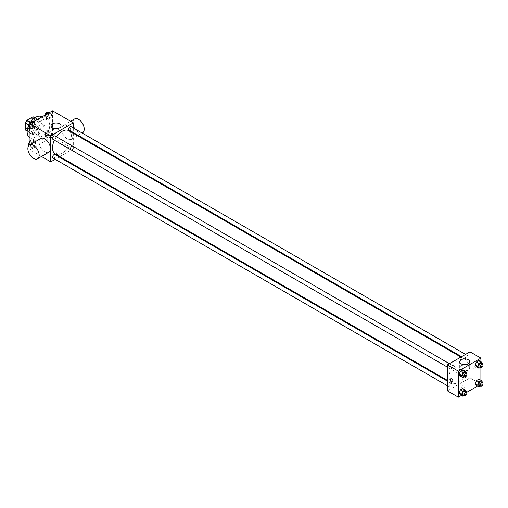 <?xml version="1.0" encoding="UTF-8"?>
<svg xmlns="http://www.w3.org/2000/svg" width="508" height="508" viewBox="0 0 508 508"><rect width="100%" height="100%" fill="white"/><g stroke="black" fill="none" stroke-linecap="round" stroke-linejoin="round"><path stroke-width="0.38" stroke-dasharray="2.54 1.91" d="M38.437 133.591A5.975 3.454 120 0 0 39.675 136.328A5.975 3.454 120 0 0 45.65 132.88A5.975 3.454 120 0 0 45.65 125.978A5.975 3.454 120 0 0 41.046 127.578A5.975 3.454 120 0 0 38.437 133.591M25.749 126.27A5.975 3.454 120 0 0 26.988 129.007A5.975 3.454 120 0 0 32.969 125.559A5.975 3.454 120 0 0 32.969 118.65A5.975 3.454 120 0 0 28.359 120.256A5.975 3.454 120 0 0 25.749 126.27M34.557 117.761L34.557 124.612A7.715 4.458 120 0 1 32.944 127.406L37.173 129.845A7.715 4.458 120 0 0 38.786 127.051L38.786 120.199L34.557 117.761A7.715 4.458 120 0 0 33.839 117.145M32.944 127.406L27.013 130.829A7.715 4.458 120 0 1 26.124 130.512M37.173 129.845L31.242 133.274L27.013 130.829M27.203 130.943L29.629 132.34L29.629 125.489L28.588 124.892M29.629 132.34A7.715 4.458 120 0 0 30.347 132.956A7.715 4.458 120 0 0 31.242 133.274M38.786 120.199A7.715 4.458 120 0 0 38.068 119.59A7.715 4.458 120 0 0 37.173 119.272L34.754 117.875M29.629 125.489A7.715 4.458 120 0 1 31.242 122.695L37.173 119.272M34.207 132.779A7.969 4.604 -60 0 1 30.22 133.172A7.969 4.604 -60 0 1 30.22 123.971A7.969 4.604 -60 0 1 38.195 119.367A7.969 4.604 -60 0 1 39.414 125.755A7.969 4.604 -60 0 1 34.207 132.779M35.617 133.591A7.969 4.604 120 0 0 40.824 126.568A7.969 4.604 120 0 0 39.605 120.18A7.969 4.604 120 0 0 33.458 122.314A7.969 4.604 120 0 0 29.978 130.34A7.969 4.604 120 0 0 31.629 133.985A7.969 4.604 120 0 0 35.617 133.591M31.242 122.695L30.226 122.111M38.786 127.051L34.557 124.612M29.635 137.439A11.957 6.902 120 0 0 41.593 130.537A11.957 6.902 120 0 0 41.593 116.732M30.88 121.729A11.957 6.902 120 0 0 28.486 125.952M32.798 135.217A11.957 6.902 120 0 0 35.274 140.691A11.957 6.902 120 0 0 47.231 133.788A11.957 6.902 120 0 0 47.231 119.983A11.957 6.902 120 0 0 38.017 123.184A11.957 6.902 120 0 0 32.798 135.217M51.752 133.585L50.533 136.728L48.095 138.138L46.869 136.404L48.095 133.255L50.533 131.845L51.752 133.585L50.533 136.728L48.095 138.138L46.869 136.404L48.095 133.255L50.533 131.845L51.752 133.585L49.289 132.156L48.07 135.306L45.625 136.716L44.406 134.976L45.625 131.832L48.07 130.423L49.289 132.156M51.752 114.967L50.533 118.116L48.095 119.526L46.869 117.786L48.095 114.643L50.533 113.233L51.752 114.967L50.533 118.116L48.095 119.526L46.869 117.786L48.095 114.643L50.533 113.233L51.752 114.967L49.289 113.544L48.07 116.688L45.625 118.097L44.406 116.364L44.837 115.252M52.527 110.814L52.527 136.849L29.978 149.866L29.978 144.729M35.636 142.888L34.411 146.037L31.972 147.447L30.753 145.707L31.972 142.564L34.411 141.154L35.636 142.888L34.411 146.037L31.972 147.447L30.753 145.707L31.972 142.564L34.411 141.154L35.636 142.888L33.166 141.465L31.947 144.615L29.508 146.018L29.032 145.352M35.636 124.276L34.411 127.419L31.972 128.829L30.753 127.095L31.972 123.946L34.411 122.542L35.636 124.276L34.411 127.419L31.972 128.829L30.753 127.095L31.972 123.946L34.411 122.542L35.636 124.276L33.166 122.853L31.947 125.997L29.508 127.406M41.472 156.502L29.978 149.866M73.311 133.293L73.311 148.85L52.527 136.849M73.311 148.85L59.842 156.623M59.182 157.004L55.201 159.302M56.578 153.626A1.746 1.01 0 0 0 58.477 153.848A1.746 1.01 0 0 0 59.557 152.914A1.746 1.01 0 0 0 57.81 151.911A1.746 1.01 0 0 0 56.064 152.914A1.746 1.01 0 0 0 56.578 153.626A1.746 1.01 0 0 0 58.477 153.841A1.746 1.01 0 0 0 59.557 152.914A1.746 1.01 0 0 0 57.81 151.905A1.746 1.01 0 0 0 56.064 152.914A1.746 1.01 0 0 0 56.578 153.626M55.302 154.007A13.475 7.779 120 0 0 68.77 146.228A13.475 7.779 120 0 0 68.77 130.67M56.375 136.766A13.475 7.779 120 0 0 54.381 140.221M73.311 127.933L73.311 132.531M69.101 130.105A1.994 1.149 120 0 0 71.095 128.956A1.994 1.149 120 0 0 71.095 126.651M68.688 147.809A1.994 1.149 120 0 0 69.101 148.717A1.994 1.149 120 0 0 71.095 147.568A1.994 1.149 120 0 0 71.095 145.269A1.994 1.149 120 0 0 69.558 145.802A1.994 1.149 120 0 0 68.688 147.809M52.978 158.026A1.994 1.149 120 0 0 54.972 156.877A1.994 1.149 120 0 0 54.972 154.572M54.972 135.96A1.994 1.149 -60 0 1 55.385 136.874A1.994 1.149 -60 0 1 54.515 138.874A1.994 1.149 -60 0 1 52.978 139.408M61.684 129.121A7.969 4.604 -120 0 0 65.164 137.141A7.969 4.604 -120 0 0 71.311 139.275A7.969 4.604 -120 0 0 71.311 130.073A7.969 4.604 -120 0 0 63.335 125.47A7.969 4.604 -120 0 0 61.684 129.121M48.762 152.292A7.969 4.604 60 0 1 40.792 147.688A7.969 4.604 60 0 1 40.792 138.487M74.612 118.961A7.969 4.604 -120 0 0 72.962 122.612A7.969 4.604 -120 0 0 76.441 130.632A7.969 4.604 -120 0 0 82.582 132.766M52.515 133.96A4.997 2.883 180 0 1 51.048 131.915A4.997 2.883 180 0 1 56.051 129.032A4.997 2.883 180 0 1 61.049 131.915A4.997 2.883 180 0 1 57.963 134.582A4.997 2.883 180 0 1 52.515 133.96M449.186 376.853A13.475 7.779 120 0 0 451.974 383.026A13.475 7.779 120 0 0 465.449 375.247A13.475 7.779 120 0 0 465.449 359.689A13.475 7.779 120 0 0 455.066 363.296A13.475 7.779 120 0 0 449.186 376.853M452.063 365.887A1.994 1.149 -60 0 1 451.193 367.894A1.994 1.149 -60 0 1 449.656 368.427A1.994 1.149 -60 0 1 449.656 366.128A1.994 1.149 -60 0 1 451.65 364.979A1.994 1.149 -60 0 1 452.063 365.887M465.366 376.822A1.994 1.149 120 0 0 465.779 377.736A1.994 1.149 120 0 0 467.766 376.587A1.994 1.149 120 0 0 467.766 374.282A1.994 1.149 120 0 0 466.236 374.815A1.994 1.149 120 0 0 465.366 376.822M449.243 386.131A1.994 1.149 120 0 0 449.656 387.045A1.994 1.149 120 0 0 451.65 385.89A1.994 1.149 120 0 0 451.65 383.591A1.994 1.149 120 0 0 450.113 384.124A1.994 1.149 120 0 0 449.243 386.131M465.366 358.21A1.994 1.149 120 0 0 465.779 359.124A1.994 1.149 120 0 0 467.766 357.969A1.994 1.149 120 0 0 467.766 355.67A1.994 1.149 120 0 0 466.236 356.203A1.994 1.149 120 0 0 465.366 358.21M469.983 351.828L469.983 377.863L447.44 390.881M480.905 380.321L480.905 384.169L469.983 377.863M480.905 384.169L477.571 386.093M466.693 392.379L461.455 395.402M461.709 387.528A1.746 1.01 0 0 0 463.607 387.744A1.746 1.01 0 0 0 464.68 386.817A1.746 1.01 0 0 0 462.94 385.807A1.746 1.01 0 0 0 461.194 386.817A1.746 1.01 0 0 0 461.709 387.528A1.746 1.01 0 0 0 463.607 387.744A1.746 1.01 0 0 0 464.68 386.81A1.746 1.01 0 0 0 462.94 385.807A1.746 1.01 0 0 0 461.194 386.81A1.746 1.01 0 0 0 461.709 387.528M480.136 362.293L478.911 360.553L480.136 362.293L478.911 365.436L476.472 366.846L478.911 365.436L480.136 362.293L482.6 363.715M464.014 390.214L462.794 388.474L464.014 390.214L462.794 393.357L460.35 394.767L462.794 393.357L464.014 390.214L466.477 391.636M480.905 361.709L480.905 367.754M480.136 380.905L478.911 379.171L480.136 380.905L478.911 384.054L476.472 385.458L478.911 384.054L480.136 380.905L482.6 382.327M464.014 371.596L462.794 369.862L464.014 371.596L462.794 374.745L460.35 376.155L462.794 374.745L464.014 371.596L466.477 373.024M472.98 366.579A1.746 1.01 -120 0 0 473.742 368.332A1.746 1.01 -120 0 0 475.082 368.802A1.746 1.01 -120 0 0 475.082 366.782A1.746 1.01 -120 0 0 473.342 365.779A1.746 1.01 -120 0 0 472.98 366.579A1.746 1.01 -120 0 0 473.742 368.332A1.746 1.01 -120 0 0 475.082 368.802A1.746 1.01 -120 0 0 475.082 366.789A1.746 1.01 -120 0 0 473.342 365.779A1.746 1.01 -120 0 0 472.98 366.579M450.793 378.797L450.793 378.797A1.746 1.01 60 0 1 452.139 379.26A1.746 1.01 60 0 1 452.901 381.019A1.746 1.01 60 0 1 452.539 381.813L452.539 381.813M461.169 369.887A4.997 2.883 180 0 1 459.702 367.849A4.997 2.883 180 0 1 464.699 364.966A4.997 2.883 180 0 1 469.697 367.849A4.997 2.883 180 0 1 466.611 370.516A4.997 2.883 180 0 1 461.169 369.887M466.319 373.444L465.258 376.168L464.16 376.803M463.042 376.155A1.994 1.149 120 0 0 465.036 375.006A1.994 1.149 120 0 0 465.036 372.707M465.258 376.168L462.794 374.745M482.435 364.141L481.381 366.859L480.282 367.494M479.165 366.852A1.994 1.149 120 0 0 481.159 365.697A1.994 1.149 120 0 0 481.159 363.398M481.381 366.859L478.911 365.436M466.319 392.062L465.258 394.78L464.16 395.415M463.042 394.773A1.994 1.149 120 0 0 465.036 393.624A1.994 1.149 120 0 0 465.036 391.319M465.258 394.78L462.794 393.357M482.435 382.753L481.381 385.477L480.282 386.112M479.165 385.464A1.994 1.149 120 0 0 481.159 384.315A1.994 1.149 120 0 0 481.159 382.016M481.381 385.477L478.911 384.054M31.947 121.114L33.166 122.853M29.318 125.076A1.994 1.149 120 0 0 29.731 125.984A1.994 1.149 120 0 0 31.725 124.835A1.994 1.149 120 0 0 31.725 122.536A1.994 1.149 120 0 0 30.188 123.069A1.994 1.149 120 0 0 29.318 125.076A1.994 1.149 120 0 0 29.718 125.978A1.994 1.149 120 0 0 31.712 124.828A1.994 1.149 120 0 0 31.712 122.53A1.994 1.149 120 0 0 30.175 123.063A1.994 1.149 120 0 0 29.305 125.07M34.411 127.419L31.947 125.997M31.972 128.829L29.978 127.679M30.753 127.095L29.978 126.651M31.972 123.946L30.874 123.317M34.411 122.542L33.312 121.907M48.07 111.811L49.289 113.544M45.441 115.767A1.994 1.149 120 0 0 45.853 116.681A1.994 1.149 120 0 0 47.841 115.532A1.994 1.149 120 0 0 47.841 113.227A1.994 1.149 120 0 0 46.311 113.76A1.994 1.149 120 0 0 45.441 115.767A1.994 1.149 120 0 0 45.841 116.675A1.994 1.149 120 0 0 47.835 115.526A1.994 1.149 120 0 0 47.835 113.221A1.994 1.149 120 0 0 46.298 113.754A1.994 1.149 120 0 0 45.428 115.761M50.533 118.116L48.07 116.688M48.095 119.526L45.625 118.097M46.869 117.786L44.406 116.364M48.095 114.643L46.996 114.008M50.533 113.233L49.435 112.598M29.978 140.868L31.947 139.732L33.166 141.465M29.318 143.688A1.994 1.149 120 0 0 29.731 144.602A1.994 1.149 120 0 0 31.725 143.453A1.994 1.149 120 0 0 31.725 141.148A1.994 1.149 120 0 0 30.188 141.681A1.994 1.149 120 0 0 29.318 143.688M34.411 146.037L31.947 144.615M31.972 147.447L29.508 146.018M30.753 145.707L29.515 144.996M31.972 142.564L29.978 141.415M34.411 141.154L31.947 139.732M29.305 143.681A1.994 1.149 120 0 0 29.718 144.596A1.994 1.149 120 0 0 31.712 143.447A1.994 1.149 120 0 0 31.712 141.141A1.994 1.149 120 0 0 30.175 141.675A1.994 1.149 120 0 0 29.305 143.681M45.441 134.385A1.994 1.149 120 0 0 45.853 135.293A1.994 1.149 120 0 0 47.841 134.144A1.994 1.149 120 0 0 47.841 131.845A1.994 1.149 120 0 0 46.311 132.378A1.994 1.149 120 0 0 45.441 134.385M50.533 136.728L48.07 135.306M48.095 138.138L45.625 136.716M46.869 136.404L44.406 134.976M48.095 133.255L45.625 131.832M50.533 131.845L48.07 130.423M45.428 134.379A1.994 1.149 120 0 0 45.841 135.287A1.994 1.149 120 0 0 47.835 134.137A1.994 1.149 120 0 0 47.835 131.839A1.994 1.149 120 0 0 46.298 132.372A1.994 1.149 120 0 0 45.428 134.379M26.988 129.007L39.675 136.328M32.969 118.65L45.65 125.978M39.605 120.18L38.195 119.367M31.629 133.985L30.22 133.172M38.068 119.59L34.906 117.767M30.347 132.956L27.191 131.127M47.231 119.983L41.935 116.929M35.274 140.691L29.978 137.636M71.311 139.275L77.489 135.706M78.149 135.325L82.131 133.026M63.335 125.47L70.625 121.26M61.049 131.915L61.049 125.863M51.048 131.915L51.048 125.863M465.449 359.689L460.908 357.067M451.974 383.026L447.44 380.403M447.44 367.151L449.656 368.427M449.434 363.696L451.65 364.979M467.766 374.282L71.095 145.269M465.779 377.736L69.101 148.717M451.65 383.591L447.44 381.159M449.656 387.045L447.44 385.762M467.766 355.67L465.55 354.387M465.779 359.124L461.569 356.692M469.697 367.849L469.697 361.798M459.702 367.849L459.702 361.798"/><path stroke-width="0.76" d="M30.226 122.111L27.013 120.256L32.944 116.827A7.715 4.458 120 0 1 33.839 117.145L34.906 117.767M27.203 130.943L25.4 129.902A7.715 4.458 120 0 0 26.124 130.512L27.191 131.127M25.4 129.902L25.4 123.05A7.715 4.458 120 0 1 27.013 120.256M28.588 124.892L25.4 123.05M34.754 117.875L32.944 116.827M28.486 125.952A11.957 6.902 120 0 0 27.159 131.966A11.957 6.902 120 0 0 29.635 137.439L29.978 137.636M41.935 116.929L41.593 116.732A11.957 6.902 120 0 0 30.88 121.729M29.978 144.729L29.978 123.831L52.527 110.814L73.311 122.815L73.311 127.933M55.201 159.302L50.762 161.862L41.472 156.502M59.842 156.623L59.182 157.004M54.381 140.221A13.475 7.779 120 0 0 52.515 147.841A13.475 7.779 120 0 0 55.302 154.007L447.44 380.403M460.908 357.067L68.77 130.67A13.475 7.779 120 0 0 56.375 136.766M73.311 132.531L73.311 133.293M50.762 161.862L50.762 135.833L73.311 122.815M465.55 354.387L71.095 126.651A1.994 1.149 120 0 0 69.558 127.184A1.994 1.149 120 0 0 68.688 129.191A1.994 1.149 120 0 0 69.101 130.105L461.569 356.692M447.44 381.159L54.972 154.572A1.994 1.149 120 0 0 53.435 155.105A1.994 1.149 120 0 0 52.565 157.112A1.994 1.149 120 0 0 52.978 158.026L447.44 385.762M447.44 367.151L52.978 139.408A1.994 1.149 -60 0 1 52.978 137.109A1.994 1.149 -60 0 1 54.972 135.96L449.434 363.696M50.762 135.833L29.978 123.831M52.515 127.902A4.997 2.883 180 0 1 51.048 125.863A4.997 2.883 180 0 1 56.051 122.98A4.997 2.883 180 0 1 61.049 125.863A4.997 2.883 180 0 1 57.963 128.53A4.997 2.883 180 0 1 52.515 127.902M29.032 145.352L28.283 144.285L29.515 144.996L40.792 138.487A7.969 4.604 60 0 1 46.933 140.621A7.969 4.604 60 0 1 50.413 148.641A7.969 4.604 60 0 1 48.762 152.292L37.49 158.801A7.969 4.604 60 0 1 29.515 154.197A7.969 4.604 60 0 1 29.515 144.996A7.969 4.604 60 0 1 35.662 147.13A7.969 4.604 60 0 1 39.141 155.15A7.969 4.604 60 0 1 37.49 158.801M82.131 133.026L82.582 132.766A7.969 4.604 -120 0 0 82.582 123.565A7.969 4.604 -120 0 0 74.612 118.961L70.625 121.26M461.455 395.402L458.362 397.186L447.44 390.881L447.44 364.846L469.983 351.828L480.905 358.134L480.905 361.709M477.571 386.093L466.693 392.379M476.472 366.846L475.253 365.112L476.472 361.963L478.911 360.553L476.472 361.963L475.253 365.112L476.472 366.846L478.936 368.268L477.717 366.535L478.936 363.385L481.381 361.982L482.6 363.715L482.435 364.141M460.35 394.767L459.13 393.033L460.35 389.884L462.794 388.474L460.35 389.884L459.13 393.033L460.35 394.767L462.82 396.189L461.601 394.456L462.82 391.312L465.258 389.903L466.477 391.636L466.319 392.062M480.905 367.754L480.905 380.321M458.362 397.186L458.362 371.151L480.905 358.134M476.472 385.458L475.253 383.724L476.472 380.581L478.911 379.171L476.472 380.581L475.253 383.724L476.472 385.458L478.936 386.886L477.717 385.147L478.936 382.003L481.381 380.594L482.6 382.327L482.435 382.753M460.35 376.155L459.13 374.415L460.35 371.272L462.794 369.862L460.35 371.272L459.13 374.415L460.35 376.155L462.82 377.577L461.601 375.844L462.82 372.694L465.258 371.285L466.477 373.024L466.319 373.444M458.362 371.151L447.44 364.846M461.169 363.836A4.997 2.883 180 0 1 459.702 361.798A4.997 2.883 180 0 1 464.699 358.908A4.997 2.883 180 0 1 469.697 361.798A4.997 2.883 180 0 1 466.611 364.465A4.997 2.883 180 0 1 461.169 363.836M452.901 381.019A1.746 1.01 60 0 1 452.539 381.813A1.746 1.01 60 0 1 450.793 380.81A1.746 1.01 60 0 1 450.793 378.797A1.746 1.01 60 0 1 452.139 379.26A1.746 1.01 60 0 1 452.901 381.019M452.539 381.813A1.746 1.01 60 0 1 450.793 380.81A1.746 1.01 60 0 1 450.793 378.797M464.16 376.803L462.82 377.577M466.446 373.52L465.036 372.707A1.994 1.149 120 0 0 463.499 373.24A1.994 1.149 120 0 0 462.629 375.247A1.994 1.149 120 0 0 463.042 376.155L464.452 376.968A1.994 1.149 120 0 0 466.446 375.818A1.994 1.149 120 0 0 466.446 373.52A1.994 1.149 120 0 0 464.909 374.053A1.994 1.149 120 0 0 464.039 376.06A1.994 1.149 120 0 0 464.452 376.968M461.601 375.844L459.13 374.415M462.82 372.694L460.35 371.272M465.258 371.285L462.794 369.862M480.282 367.494L478.936 368.268M482.562 364.211L481.159 363.398A1.994 1.149 120 0 0 479.622 363.931A1.994 1.149 120 0 0 478.752 365.938A1.994 1.149 120 0 0 479.165 366.852L480.574 367.665A1.994 1.149 120 0 0 482.562 366.516A1.994 1.149 120 0 0 482.562 364.211A1.994 1.149 120 0 0 481.032 364.744A1.994 1.149 120 0 0 480.162 366.751A1.994 1.149 120 0 0 480.574 367.665M477.717 366.535L475.253 365.112M478.936 363.385L476.472 361.963M481.381 361.982L478.911 360.553M464.16 395.415L462.82 396.189M466.446 392.132L465.036 391.319A1.994 1.149 120 0 0 463.499 391.852A1.994 1.149 120 0 0 462.629 393.859A1.994 1.149 120 0 0 463.042 394.773L464.452 395.586A1.994 1.149 120 0 0 466.446 394.437A1.994 1.149 120 0 0 466.446 392.132A1.994 1.149 120 0 0 464.909 392.665A1.994 1.149 120 0 0 464.039 394.672A1.994 1.149 120 0 0 464.452 395.586M461.601 394.456L459.13 393.033M462.82 391.312L460.35 389.884M465.258 389.903L462.794 388.474M480.282 386.112L478.936 386.886M482.562 382.829L481.159 382.016A1.994 1.149 120 0 0 479.622 382.549A1.994 1.149 120 0 0 478.752 384.55A1.994 1.149 120 0 0 479.165 385.464L480.574 386.277A1.994 1.149 120 0 0 482.562 385.127A1.994 1.149 120 0 0 482.562 382.829A1.994 1.149 120 0 0 481.032 383.362A1.994 1.149 120 0 0 480.162 385.369A1.994 1.149 120 0 0 480.574 386.277M477.717 385.147L475.253 383.724M478.936 382.003L476.472 380.581M481.381 380.594L478.911 379.171M29.978 127.679L28.283 125.673L29.508 122.523L31.947 121.114L33.312 121.907M29.978 126.651L28.283 125.673M30.874 123.317L29.508 122.523M44.837 115.252L45.625 113.221L48.07 111.811L49.435 112.598M46.996 114.008L45.625 113.221M28.283 144.285L29.978 140.868M29.978 141.415L29.508 141.141M77.489 135.706L78.149 135.325"/></g></svg>
